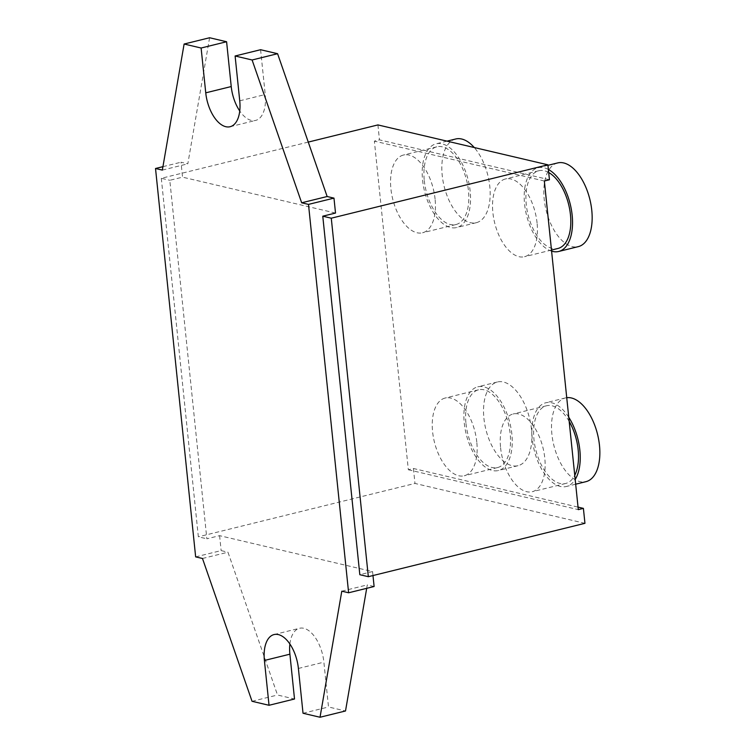 <?xml version="1.0" encoding="UTF-8"?>
<svg xmlns="http://www.w3.org/2000/svg" width="755" height="755" viewBox="0 0 755 755"><rect width="100%" height="100%" fill="white"/><g stroke="black" fill="none" stroke-linecap="round" stroke-linejoin="round"><path stroke-width="0.57" stroke-dasharray="3.77 2.83" d="M260.588 49.717L265.222 94.526A30.785 16.091 76.2 0 1 255.596 120.432A30.785 16.091 76.2 0 1 239.75 110.985M209.597 37.75L187.825 163.816L181.002 162.221L182.54 177.161L169.799 180.294L206.851 538.806L219.592 535.663L372.564 571.563L359.824 574.706M162.344 170.102L187.825 163.816M202.482 558.483L227.963 552.207L277.519 695.015L294.516 699.007M252.038 701.291L277.519 695.015M289.882 644.015A30.785 16.091 76.2 0 1 299.518 628.283A30.785 16.091 76.2 0 1 323.886 662.163L328.51 706.982L345.507 710.974M303.029 713.258L328.51 706.982M366.694 588.334L367.289 584.899L374.112 586.503M341.798 591.184L367.289 584.899M162.938 166.666L181.002 162.221M195.649 556.879L221.139 550.603L227.963 552.207M483.908 418.261A43.101 22.527 -103.8 0 0 518.015 465.693A43.101 22.527 -103.8 0 0 531.492 429.425A43.101 22.527 -103.8 0 0 497.385 381.992A43.101 22.527 -103.8 0 0 483.908 418.261M557.671 162.929A43.101 22.527 -103.8 0 0 544.195 199.197A43.101 22.527 -103.8 0 0 578.302 246.63M455.69 138.995A43.101 22.527 -103.8 0 0 442.204 175.264A43.101 22.527 -103.8 0 0 476.32 222.697A43.101 22.527 -103.8 0 0 489.797 186.428A43.101 22.527 -103.8 0 0 474.263 147.536M335.522 213.052L182.54 177.161M372.979 575.555L372.564 571.563M219.592 535.663L221.139 550.603M511.871 434.257A43.101 22.527 -103.8 0 0 477.764 386.824A43.101 22.527 -103.8 0 0 464.278 423.093A43.101 22.527 -103.8 0 0 498.385 470.525A43.101 22.527 -103.8 0 0 511.871 434.257M548.375 169.469A43.101 22.527 -103.8 0 0 538.051 167.761A43.101 22.527 -103.8 0 0 524.565 204.029A43.101 22.527 -103.8 0 0 551.594 251.141M470.176 191.27A43.101 22.527 -103.8 0 0 436.069 143.828A43.101 22.527 -103.8 0 0 422.583 180.096A43.101 22.527 -103.8 0 0 456.69 227.538A43.101 22.527 -103.8 0 0 470.176 191.27M549.442 179.747L379.463 139.864L374.367 141.119L408.332 469.752L413.429 468.496L578.047 507.124M377.925 124.924L379.463 139.864M308.257 142.091L161.306 178.303L169.799 180.294M161.306 178.303L198.348 536.805L206.851 538.806M584.946 523.319L414.967 483.436L198.348 536.805M413.429 468.496L414.967 483.436M465.977 423.489A40.024 20.923 -103.8 0 0 497.649 467.543A40.024 20.923 -103.8 0 0 510.172 433.861A40.024 20.923 -103.8 0 0 478.5 389.816A40.024 20.923 -103.8 0 0 465.977 423.489M548.687 172.508A40.024 20.923 -103.8 0 0 538.787 170.753A40.024 20.923 -103.8 0 0 526.263 204.435A40.024 20.923 -103.8 0 0 557.936 248.48M424.282 180.502A40.024 20.923 -103.8 0 0 455.954 224.546A40.024 20.923 -103.8 0 0 468.477 190.864A40.024 20.923 -103.8 0 0 436.805 146.819A40.024 20.923 -103.8 0 0 424.282 180.502M566.731 397.696A43.101 22.527 -103.8 0 0 565.372 397.942A43.101 22.527 -103.8 0 0 551.896 434.21A43.101 22.527 -103.8 0 0 586.003 481.652M408.332 469.752L578.302 509.634M544.346 181.011L374.367 141.119M476.792 442.09A40.024 20.923 -103.8 0 0 445.12 398.045A40.024 20.923 -103.8 0 0 432.596 431.718A40.024 20.923 -103.8 0 0 464.268 475.763A40.024 20.923 -103.8 0 0 476.792 442.09M537.079 223.027A40.024 20.923 -103.8 0 0 505.406 178.982A40.024 20.923 -103.8 0 0 492.883 212.655A40.024 20.923 -103.8 0 0 524.555 256.7A40.024 20.923 -103.8 0 0 537.079 223.027M435.088 199.094A40.024 20.923 -103.8 0 0 403.415 155.049A40.024 20.923 -103.8 0 0 390.901 188.722A40.024 20.923 -103.8 0 0 422.573 232.766A40.024 20.923 -103.8 0 0 435.088 199.094M568.751 417.251A43.101 22.527 -103.8 0 0 545.752 402.783A43.101 22.527 -103.8 0 0 532.266 439.051A43.101 22.527 -103.8 0 0 566.373 486.484A43.101 22.527 -103.8 0 0 575.187 479.472M500.584 447.677A40.024 20.923 -103.8 0 0 532.256 491.722A40.024 20.923 -103.8 0 0 544.78 458.049A40.024 20.923 -103.8 0 0 513.107 413.995A40.024 20.923 -103.8 0 0 500.584 447.677M569.185 421.403A40.024 20.923 -103.8 0 0 546.488 405.775A40.024 20.923 -103.8 0 0 533.964 439.448A40.024 20.923 -103.8 0 0 565.637 483.493A40.024 20.923 -103.8 0 0 574.753 475.329M239.741 100.811L265.222 94.526M298.395 668.449L323.886 662.163M230.105 126.717L255.596 120.432M274.037 634.568L299.518 628.283M497.385 381.992L477.764 386.824M518.015 465.693L498.385 470.525M547.951 165.326L538.051 167.761M447.007 141.138L436.069 143.828M476.32 222.697L456.69 227.538M478.5 389.816L445.12 398.045M497.649 467.543L464.268 475.763M538.787 170.753L505.406 178.982M551.48 250.065L524.555 256.7M436.805 146.819L403.415 155.049M455.954 224.546L422.573 232.766M565.372 397.942L545.752 402.783M575.669 484.191L566.373 486.484M546.488 405.775L513.107 413.995M565.637 483.493L532.256 491.722"/><path stroke-width="1.13" d="M252.104 59.985L301.66 202.793L327.151 196.517L277.585 53.709L260.588 49.717L235.107 55.993L252.104 59.985L277.585 53.709M301.66 202.793L308.493 204.397L348.621 592.779L341.798 591.184L320.026 717.25L303.029 713.258L298.395 668.449A30.785 16.091 -103.8 0 0 274.037 634.568A30.785 16.091 -103.8 0 0 264.401 660.474L269.035 705.283L252.038 701.291L202.482 558.483L195.649 556.879L155.521 168.497L162.344 170.102L184.116 44.026L201.113 48.018L205.747 92.837A30.785 16.091 -103.8 0 0 230.105 126.717A30.785 16.091 -103.8 0 0 239.741 100.811L235.107 55.993M239.75 110.985A30.785 16.091 76.2 0 1 231.228 86.551L226.594 41.742L209.597 37.75L184.116 44.026M201.113 48.018L226.594 41.742M269.035 705.283L294.516 699.007L289.892 654.189A30.785 16.091 76.2 0 1 289.882 644.015M320.026 717.25L345.507 710.974L366.694 588.334M348.621 592.779L374.112 586.503L372.979 575.555M308.493 204.397L333.974 198.121L327.151 196.517M155.521 168.497L162.938 166.666M551.594 251.141A43.101 22.527 -103.8 0 0 558.672 251.472L578.302 246.63A43.101 22.527 -103.8 0 0 591.778 210.362A43.101 22.527 -103.8 0 0 557.671 162.929L547.951 165.326M474.263 147.536A43.101 22.527 -103.8 0 0 455.69 138.995L447.007 141.138M322.772 216.194L331.275 218.195L368.327 576.697L359.824 574.706L322.772 216.194L335.522 213.052L333.974 198.121M558.672 251.472A43.101 22.527 -103.8 0 0 572.158 215.203A43.101 22.527 -103.8 0 0 548.375 169.469M331.275 218.195L547.894 164.816L377.925 124.924L308.257 142.091M547.894 164.816L549.442 179.747L544.346 181.011L578.302 509.634L583.398 508.379L584.946 523.319L368.327 576.697M578.047 507.124L583.398 508.379M551.48 250.065L557.936 248.48A40.024 20.923 -103.8 0 0 570.459 214.797A40.024 20.923 -103.8 0 0 548.687 172.508M575.669 484.191L586.003 481.652A43.101 22.527 -103.8 0 0 599.479 445.384A43.101 22.527 -103.8 0 0 566.731 397.696M575.187 479.472A43.101 22.527 -103.8 0 0 579.859 450.216A43.101 22.527 -103.8 0 0 568.751 417.251M574.753 475.329A40.024 20.923 -103.8 0 0 578.16 449.82A40.024 20.923 -103.8 0 0 569.185 421.403M205.747 92.837L231.228 86.551M264.401 660.474L289.892 654.189"/></g></svg>
